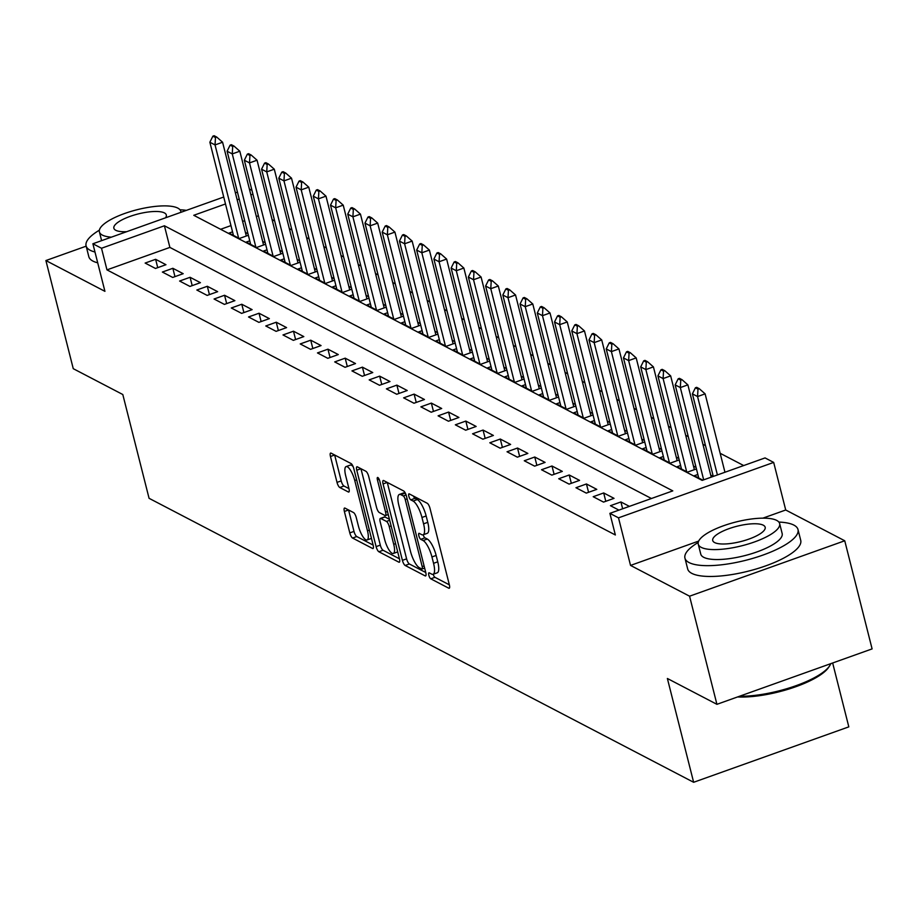 <?xml version="1.0" encoding="UTF-8"?>
<svg xmlns="http://www.w3.org/2000/svg" width="918" height="918" viewBox="0 0 918 918"><rect width="100%" height="100%" fill="white"/><g stroke="black" fill="none" stroke-linecap="round" stroke-linejoin="round"><path stroke-width="1.38" d="M428.821 575.219A3.202 0.952 -109.7 0 0 430.76 578.81L448.73 588.186A4.579 1.366 -109.7 0 0 449.2 588.254A4.579 1.366 -109.7 0 0 449.35 584.823L430.014 508.4A4.579 1.366 -109.7 0 0 427.249 503.282L409.279 493.907A3.202 0.952 -109.7 0 0 408.946 493.861A3.202 0.952 -109.7 0 0 408.843 496.259A3.202 0.952 -109.7 0 0 410.782 499.851L413.1 501.056A14.654 4.361 -109.7 0 1 421.959 517.465L423.565 523.834A14.654 4.361 -109.7 0 1 423.083 534.815A14.654 4.361 -109.7 0 1 421.591 534.597L419.262 533.381A3.202 0.952 -109.7 0 0 418.941 533.335A3.202 0.952 -109.7 0 0 418.837 535.745A3.202 0.952 -109.7 0 0 420.765 539.325L423.095 540.541A14.654 4.361 -109.7 0 1 431.942 556.951L433.56 563.319A14.654 4.361 -109.7 0 1 433.066 574.289A14.654 4.361 -109.7 0 1 431.586 574.083L429.257 572.866A3.202 0.952 -109.7 0 0 428.935 572.821A3.202 0.952 -109.7 0 0 428.821 575.219M433.17 574.255A3.202 0.952 -109.7 0 0 434.948 577.319L449.35 584.823M413.479 496.099A3.202 0.952 -109.7 0 0 414.97 498.348L417.3 499.564L413.1 501.056M423.175 534.781A3.202 0.952 -109.7 0 0 424.965 537.833L427.295 539.05L423.095 540.541M344.996 508.113A4.579 1.366 -109.7 0 0 344.525 508.044A4.579 1.366 -109.7 0 0 344.376 511.475L349.804 532.91A4.579 1.366 -109.7 0 0 352.569 538.04L372.524 548.448A4.579 1.366 -109.7 0 0 372.995 548.516A4.579 1.366 -109.7 0 0 373.144 545.085L353.809 468.662A4.579 1.366 -109.7 0 0 351.043 463.544L331.088 453.136A4.579 1.366 -109.7 0 0 330.618 453.067A4.579 1.366 -109.7 0 0 330.469 456.498L337.021 482.386A4.579 1.366 -109.7 0 0 339.786 487.515L348.324 491.968A4.579 1.366 -109.7 0 0 348.794 492.037A4.579 1.366 -109.7 0 0 348.943 488.606L345.696 475.765A12.244 3.638 -109.7 0 1 346.097 466.596A12.244 3.638 -109.7 0 1 354.75 480.481L367.475 530.788A12.244 3.638 -109.7 0 1 367.074 539.968A12.244 3.638 -109.7 0 1 358.422 526.071L356.299 517.695A4.579 1.366 -109.7 0 0 353.533 512.565L344.996 508.113M651.424 498.508L169.887 247.412L106.97 269.881L101.508 248.25L92.89 243.763L223.728 197.026M716.924 704.324L689.567 596.195L844.744 540.771L872.1 648.9L716.924 704.324L667.375 678.482L693.641 782.285L149.072 498.313L122.805 394.522L73.256 368.68L45.9 260.551L104.927 291.339L92.89 243.763M698.69 541.069L630.54 565.419L689.567 596.195M630.54 565.419L618.502 517.844L609.885 513.346L672.791 490.878L164.414 225.782L101.508 248.25M106.97 269.881L615.358 534.976L609.885 513.346M402.405 560.347A4.579 1.366 -109.7 0 0 405.171 565.465L425.137 575.873A4.579 1.366 -109.7 0 0 425.596 575.942A4.579 1.366 -109.7 0 0 425.757 572.511L406.422 496.099A4.579 1.366 -109.7 0 0 403.656 490.969L383.69 480.562A4.579 1.366 -109.7 0 0 383.219 480.493A4.579 1.366 -109.7 0 0 383.07 483.924L402.405 560.347L406.605 558.844A4.579 1.366 -109.7 0 0 409.371 563.973L425.757 572.511M399.617 561.885L398.837 562.16L378.87 551.752A4.579 1.366 -109.7 0 1 376.105 546.623L356.769 470.211A4.579 1.366 -109.7 0 1 356.918 466.78A4.579 1.366 -109.7 0 1 357.389 466.849L365.926 471.301A4.579 1.366 -109.7 0 1 368.692 476.431L376.541 507.424A4.579 1.366 -109.7 0 0 379.306 512.542L384.975 515.503A4.579 1.366 -109.7 0 0 385.434 515.572A4.579 1.366 -109.7 0 0 385.583 512.141L377.424 479.873A3.202 0.952 -109.7 0 1 377.527 477.475A3.202 0.952 -109.7 0 1 379.788 481.112L399.445 558.798L383.07 550.261L378.87 551.752M398.837 562.16A4.579 1.366 -109.7 0 0 399.296 562.229A4.579 1.366 -109.7 0 0 399.445 558.798M86.166 246.173L45.9 260.551M247.986 233.792L245.416 232.438M265.222 242.777L262.64 241.423M282.457 251.762L279.875 250.419M299.693 260.746L297.111 259.404M316.928 269.731L314.346 268.389M334.163 278.716L331.582 277.374M351.387 287.701L348.806 286.359M368.623 296.686L366.041 295.344M385.858 305.683L383.276 304.328M403.094 314.667L400.512 313.313M420.329 323.652L417.747 322.31M437.553 332.637L434.983 331.295M454.789 341.622L452.207 340.28M472.024 350.607L469.442 349.265M489.26 359.592L486.678 358.249M506.495 368.577L503.913 367.234M523.719 377.573L521.149 376.219M540.954 386.558L538.373 385.204M558.19 395.543L555.608 394.189M575.425 404.528L572.843 403.186M592.661 413.513L590.079 412.171M609.896 422.498L607.314 421.155M627.12 431.483L624.538 430.14M644.356 440.468L641.774 439.125M661.591 449.453L659.009 448.11M678.827 458.449L676.245 457.095M696.062 467.434L693.48 466.08M724.956 472.254L705.116 393.856L697.565 396.553L692.401 393.856L713.286 476.419L710.704 475.076M629.404 506.369L620.924 501.951L610.436 505.692L618.927 510.121M593.2 496.707L603.539 502.1L614.027 498.348L603.688 492.955L593.2 496.707M575.965 487.722L586.304 493.115L596.792 489.363L586.453 483.97L575.965 487.722M558.729 478.737L569.08 484.119L579.556 480.378L569.217 474.985L558.729 478.737M541.505 469.741L551.844 475.134L562.321 471.393L551.982 466L541.505 469.741M524.27 460.756L534.609 466.149L545.097 462.408L534.758 457.015L524.27 460.756M507.034 451.771L517.373 457.164L527.861 453.423L517.523 448.03L507.034 451.771M489.799 442.786L500.138 448.179L510.626 444.438L500.287 439.045L489.799 442.786M472.563 433.801L482.902 439.194L493.391 435.453L483.052 430.06L472.563 433.801M455.339 424.816L465.678 430.209L476.155 426.457L465.816 421.075L455.339 424.816M438.104 415.831L448.443 421.224L458.931 417.472L448.581 412.079L438.104 415.831M420.869 406.846L431.208 412.228L441.696 408.487L431.357 403.094L420.869 406.846M403.633 397.85L413.972 403.243L424.46 399.502L414.121 394.109L403.633 397.85M386.398 388.865L396.737 394.258L407.225 390.517L396.886 385.124L386.398 388.865M369.174 379.88L379.513 385.273L389.989 381.532L379.65 376.139L369.174 379.88M351.938 370.895L362.277 376.288L372.765 372.547L362.415 367.154L351.938 370.895M334.703 361.91L345.042 367.303L355.53 363.562L345.191 358.169L334.703 361.91M317.467 352.925L327.806 358.318L338.294 354.566L327.956 349.184L317.467 352.925M300.232 343.94L310.571 349.333L321.059 345.581L310.72 340.188L300.232 343.94M282.996 334.955L293.347 340.349L303.824 336.596L293.485 331.203L282.996 334.955M265.772 325.97L276.111 331.352L286.588 327.611L276.249 322.218L265.772 325.97M248.537 316.974L258.876 322.367L269.364 318.626L259.025 313.233L248.537 316.974M231.302 307.989L241.641 313.382L252.129 309.641L241.79 304.248L231.302 307.989M214.066 299.004L224.405 304.397L234.893 300.656L224.554 295.263L214.066 299.004M196.831 290.019L207.17 295.412L217.658 291.672L207.319 286.278L196.831 290.019M179.607 281.034L189.946 286.427L200.422 282.675L190.083 277.293L179.607 281.034M162.371 272.049L172.71 277.443L183.198 273.69L172.859 268.297L162.371 272.049M165.963 264.705L155.624 259.312L145.136 263.064L155.475 268.458L165.963 264.705M743.695 465.552L720.16 453.285M705.506 445.643L702.924 444.301M688.27 436.658L685.689 435.304M671.035 427.673L668.453 426.319M653.8 418.688L651.218 417.334M636.564 409.692L633.994 408.349M619.34 400.707L616.758 399.364M602.105 391.722L599.523 390.379M584.869 382.737L582.287 381.395M567.634 373.752L565.052 372.41M550.398 364.767L547.828 363.425M533.174 355.782L530.593 354.428M515.939 346.797L513.357 345.443M498.704 337.801L496.122 336.458M481.468 328.816L478.886 327.474M464.233 319.831L461.651 318.489M447.009 310.846L444.427 309.504M429.773 301.861L427.191 300.519M412.538 292.876L409.956 291.534M395.302 283.892L392.72 282.537M378.067 274.907L375.485 273.553M360.843 265.91L358.261 264.568M343.607 256.925L341.026 255.583M326.372 247.94L323.79 246.598M309.136 238.955L306.555 237.613M291.901 229.97L289.319 228.628M274.666 220.986L272.095 219.643M258.394 215.799L256.34 216.533M244.681 220.699L242.627 221.433M230.957 225.598L220.607 229.293M697.841 474.48L694.318 475.731L702.809 480.16M696.429 468.926L687.421 472.139L677.082 466.746L680.605 465.483M679.205 459.929L670.186 463.154L659.847 457.761L663.37 456.498M661.97 450.945L652.95 454.169L642.611 448.776L646.134 447.514M644.734 441.96L635.715 445.184L625.376 439.791L628.91 438.529M627.499 432.975L618.491 436.199L608.152 430.806L611.675 429.544M610.263 423.99L601.256 427.203L590.917 421.821L594.439 420.559M593.039 415.005L584.02 418.218L573.681 412.825L577.204 411.574M575.804 406.02L566.785 409.233L556.446 403.84L559.969 402.589M558.569 397.035L549.549 400.248L539.21 394.855L542.745 393.592M541.333 388.039L532.325 391.263L521.986 385.87L525.509 384.608M524.098 379.054L515.09 382.278L504.751 376.885L508.274 375.623M506.862 370.069L497.854 373.293L487.515 367.9L491.038 366.638M489.638 361.084L480.619 364.308L470.28 358.915L473.803 357.653M472.403 352.099L463.383 355.312L453.044 349.93L456.579 348.668M455.167 343.114L446.159 346.327L435.809 340.934L439.343 339.683M437.932 334.129L428.924 337.342L418.585 331.949L422.108 330.698M420.696 325.144L411.689 328.357L401.35 322.964L404.872 321.713M403.472 316.148L394.453 319.372L384.114 313.979L387.637 312.717M386.237 307.163L377.218 310.387L366.879 304.994L370.402 303.732M369.002 298.178L359.982 301.402L349.643 296.009L353.178 294.747M351.766 289.193L342.758 292.417L332.419 287.024L335.942 285.762M334.531 280.208L325.523 283.433L315.184 278.039L318.707 276.777M317.307 271.223L308.287 274.436L297.948 269.054L301.471 267.792M300.071 262.238L291.052 265.451L280.713 260.058L284.236 258.807M282.836 253.253L273.816 256.466L263.477 251.073L267.012 249.822M265.6 244.257L256.592 247.481L246.253 242.088L249.776 240.826M248.365 235.272L239.357 238.496L229.018 233.103L232.541 231.841M693.641 782.285L848.817 726.861L832.66 662.991M249.386 189.028L251.968 190.37M225.484 203.968L193.767 215.294L702.155 480.389L765.061 457.921L773.679 462.42L618.502 517.844M844.744 540.771L785.716 509.995L773.679 462.42M235.398 192.86L237.452 192.126M252.932 194.168L250.866 194.903M239.208 199.068L237.154 199.803M169.887 247.412L164.414 225.782M620.924 501.951L622.645 508.79M603.688 492.955L605.788 501.297M586.453 483.97L588.564 492.3M569.217 474.985L571.329 483.316M551.982 466L554.093 474.331M534.758 457.015L536.858 465.346M517.523 448.03L519.622 456.361M500.287 439.045L502.398 447.376M483.052 430.06L485.163 438.391M465.816 421.075L467.928 429.406M448.581 412.079L450.692 420.41M431.357 403.094L433.457 411.425M414.121 394.109L416.233 402.44M396.886 385.124L398.997 393.455M379.65 376.139L381.762 384.47M362.415 367.154L364.526 375.485M345.191 358.169L347.291 366.5M327.956 349.184L330.067 357.515M310.72 340.188L312.831 348.53M293.485 331.203L295.596 339.534M276.249 322.218L278.361 330.549M259.025 313.233L261.125 321.564M241.79 304.248L243.89 312.579M224.554 295.263L226.666 303.594M207.319 286.278L209.43 294.609M190.083 277.293L192.195 285.624M172.859 268.297L174.959 276.639M155.624 259.312L157.724 267.643M785.716 509.995L762.858 518.165M433.066 574.289L437.266 572.798A14.654 4.361 -109.7 0 0 437.748 561.816L433.56 563.319M427.295 539.05A14.654 4.361 -109.7 0 1 436.142 555.447L437.748 561.816M423.083 534.815L427.272 533.312A14.654 4.361 -109.7 0 0 427.765 522.342L423.565 523.834M417.3 499.564A14.654 4.361 -109.7 0 1 426.147 515.973L427.765 522.342M383.07 483.924L387.27 482.432L406.605 558.844M421.775 568.965A3.202 0.952 -109.7 0 0 422.096 569.011A3.202 0.952 -109.7 0 0 422.2 566.613L405.228 499.53A3.202 0.952 -109.7 0 0 403.289 495.949L400.845 494.664A14.654 4.361 -109.7 0 0 399.353 494.458A14.654 4.361 -109.7 0 0 398.871 505.428L410.472 551.282A14.654 4.361 -109.7 0 0 419.319 567.68L421.775 568.965M399.353 494.458L403.541 492.955A14.654 4.361 -109.7 0 1 405.033 493.173L405.435 493.379M356.769 470.211L360.958 468.708L380.304 545.131A4.579 1.366 -109.7 0 0 383.07 550.261M384.676 539.577A12.244 3.638 -109.7 0 0 393.317 553.474A12.244 3.638 -109.7 0 0 393.719 544.294L389.243 526.576A4.579 1.366 -109.7 0 0 386.478 521.447L380.809 518.486A4.579 1.366 -109.7 0 0 380.339 518.429A4.579 1.366 -109.7 0 0 380.19 521.849L384.676 539.577M393.317 553.474L397.517 551.97A12.244 3.638 -109.7 0 0 397.701 551.89M384.217 517.27A4.579 1.366 -109.7 0 1 384.539 516.926A4.579 1.366 -109.7 0 1 384.998 516.995L389.461 519.313M367.074 539.968L371.262 538.464A12.244 3.638 -109.7 0 0 371.446 538.384M353.12 466.608A12.244 3.638 -109.7 0 0 350.297 465.093L346.097 466.596M330.469 456.498L334.657 454.995L341.209 480.894A4.579 1.366 -109.7 0 0 343.975 486.024L348.943 488.606M344.376 511.475L348.576 509.972L353.992 531.407A4.579 1.366 -109.7 0 0 356.758 536.537L373.144 545.085M699.252 388.681L696.67 387.327L695.408 387.786L698.001 389.129L699.252 388.681L705.116 393.856M717.406 474.95L697.565 396.553L698.001 389.129M692.401 393.856L695.408 387.786M739.46 696.269A58.304 17.017 -14.2 0 0 829.62 665.86L828.621 667.363A56.905 16.604 165.8 0 1 737.567 696.946M829.62 665.86A58.304 17.017 -14.2 0 0 830.756 663.668M698.219 542.469A58.304 17.017 -14.2 0 0 684.943 558.133A58.304 17.017 -14.2 0 0 689.039 562.55A58.304 17.017 -14.2 0 0 754.481 557.869A58.304 17.017 -14.2 0 0 797.994 529.525A58.304 17.017 -14.2 0 0 793.886 525.107A58.304 17.017 -14.2 0 0 778.854 522.067M684.943 558.133L687.674 568.942A58.304 17.017 -14.2 0 0 691.782 573.36A58.304 17.017 -14.2 0 0 757.224 568.678A58.304 17.017 -14.2 0 0 800.725 540.335L797.994 529.525M779.646 523.581L782.159 533.53A41.976 12.255 165.8 0 1 750.844 553.933A41.976 12.255 165.8 0 1 703.716 557.306A41.976 12.255 165.8 0 1 700.767 554.128L698.254 544.179A41.976 12.255 -14.2 0 0 701.203 547.357A41.976 12.255 -14.2 0 0 748.319 543.984A41.976 12.255 -14.2 0 0 779.646 523.581A41.976 12.255 -14.2 0 0 776.697 520.403A41.976 12.255 -14.2 0 0 729.569 523.765A41.976 12.255 -14.2 0 0 698.254 544.179M763.271 525.188A27.058 7.895 -14.2 0 0 732.908 527.368A27.058 7.895 -14.2 0 0 712.724 540.518A27.058 7.895 -14.2 0 0 714.617 542.561A27.058 7.895 -14.2 0 0 744.991 540.392A27.058 7.895 -14.2 0 0 765.176 527.242A27.058 7.895 -14.2 0 0 763.271 525.188M99.362 230.188A58.304 17.017 -14.2 0 0 86.085 245.852A58.304 17.017 -14.2 0 0 90.182 250.27A58.304 17.017 -14.2 0 0 94.967 252.002M86.085 245.852L88.817 256.673A58.304 17.017 -14.2 0 0 92.925 261.091A58.304 17.017 -14.2 0 0 97.71 262.812M180.903 212.322A41.976 12.255 -14.2 0 0 180.789 211.312A41.976 12.255 -14.2 0 0 177.84 208.122A41.976 12.255 -14.2 0 0 130.712 211.496A41.976 12.255 -14.2 0 0 99.396 231.898A41.976 12.255 -14.2 0 0 102.346 235.088A41.976 12.255 -14.2 0 0 111.342 237.165M165.527 217.818A27.058 7.895 -14.2 0 0 166.319 214.973A27.058 7.895 -14.2 0 0 164.414 212.919A27.058 7.895 -14.2 0 0 134.051 215.087A27.058 7.895 -14.2 0 0 113.866 228.238A27.058 7.895 -14.2 0 0 115.771 230.292A27.058 7.895 -14.2 0 0 126.707 231.68M186.411 210.36A58.304 17.017 -14.2 0 0 179.997 209.786M711.232 477.153L687.88 384.871L680.33 387.568L675.166 384.871L698.747 478.048M682.028 379.696L679.435 378.342L678.184 378.79L680.766 380.144L682.028 379.696L687.88 384.871M703.681 479.85L680.33 387.568L680.766 380.144M675.166 384.871L678.184 378.79M694.375 469.649L670.656 375.875L663.106 378.572L657.931 375.875L681.512 469.052M664.793 370.711L662.211 369.357L660.949 369.805L663.53 371.159L664.793 370.711L670.656 375.875M686.675 471.749L663.106 378.572L663.53 371.159M657.931 375.875L660.949 369.805M677.151 460.664L653.421 366.89L645.87 369.587L640.695 366.89L664.276 460.067M647.557 361.726L644.975 360.372L643.713 360.82L646.295 362.174L647.557 361.726L653.421 366.89M669.44 462.764L645.87 369.587L646.295 362.174M640.695 366.89L643.713 360.82M659.916 451.679L636.185 357.905L628.635 360.602L623.46 357.905L647.041 451.082M630.322 352.73L627.74 351.387L626.478 351.835L629.071 353.189L630.322 352.73L636.185 357.905M652.216 453.779L628.635 360.602L629.071 353.189M623.46 357.905L626.478 351.835M642.68 442.694L618.95 348.92L611.399 351.617L606.236 348.92L629.805 442.097M613.086 343.745L610.504 342.403L609.242 342.85L611.836 344.193L613.086 343.745L618.95 348.92M634.981 444.794L611.399 351.617L611.836 344.193M606.236 348.92L609.242 342.85M625.445 433.709L601.715 339.935L594.164 342.632L589 339.935L612.581 433.112M595.862 334.76L593.269 333.418L592.018 333.865L594.6 335.208L595.862 334.76L601.715 339.935M617.745 435.809L594.164 342.632L594.6 335.208M589 339.935L592.018 333.865M608.209 424.724L584.479 330.95L576.94 333.647L571.765 330.95L595.346 424.127M578.627 325.775L576.034 324.433L574.783 324.88L577.365 326.223L578.627 325.775L584.479 330.95M600.51 426.824L576.94 333.647L577.365 326.223M571.765 330.95L574.783 324.88M590.974 415.739L567.255 321.966L559.705 324.662L554.529 321.966L578.111 415.143M561.391 316.79L558.81 315.436L557.547 315.895L560.129 317.238L561.391 316.79L567.255 321.966M583.274 417.839L559.705 324.662L560.129 317.238M554.529 321.966L557.547 315.895M573.75 406.754L550.02 312.981L542.469 315.677L537.294 312.981L560.875 406.158M544.156 307.805L541.574 306.451L540.312 306.899L542.894 308.253L544.156 307.805L550.02 312.981M566.05 408.854L542.469 315.677L542.894 308.253M537.294 312.981L540.312 306.899M556.515 397.758L532.784 303.984L525.234 306.681L520.07 303.996L543.64 397.161M526.921 298.82L524.339 297.466L523.076 297.914L525.67 299.268L526.921 298.82L532.784 303.984M548.815 399.858L525.234 306.681L525.67 299.268M520.07 303.996L523.076 297.914M539.279 388.773L515.549 294.999L507.998 297.696L502.834 294.999L526.404 388.176M509.685 289.836L507.103 288.481L505.852 288.929L508.434 290.283L509.685 289.836L515.549 294.999M531.579 390.873L507.998 297.696L508.434 290.283M502.834 294.999L505.852 288.929M522.044 379.788L498.313 286.014L490.774 288.711L485.599 286.014L509.18 379.191M492.461 280.839L489.868 279.497L488.617 279.944L491.199 281.298L492.461 280.839L498.313 286.014M514.344 381.888L490.774 288.711L491.199 281.298M485.599 286.014L488.617 279.944M504.808 370.803L481.089 277.029L473.539 279.726L468.364 277.029L491.945 370.206M475.226 271.854L472.644 270.512L471.382 270.959L473.963 272.302L475.226 271.854L481.089 277.029M497.108 372.903L473.539 279.726L473.963 272.302M468.364 277.029L471.382 270.959M487.584 361.818L463.854 268.045L456.303 270.741L451.128 268.045L474.709 361.222M457.99 262.869L455.408 261.527L454.146 261.974L456.728 263.317L457.99 262.869L463.854 268.045M479.884 363.918L456.303 270.741L456.728 263.317M451.128 268.045L454.146 261.974M470.349 352.833L446.618 259.06L439.068 261.756L433.904 259.06L457.474 352.237M440.755 253.884L438.173 252.542L436.911 252.989L439.504 254.332L440.755 253.884L446.618 259.06M462.649 354.933L439.068 261.756L439.504 254.332M433.904 259.06L436.911 252.989M453.113 343.848L429.383 250.075L421.832 252.771L416.669 250.075L440.238 343.252M423.519 244.899L420.937 243.545L419.687 244.004L422.269 245.347L423.519 244.899L429.383 250.075M445.414 345.948L421.832 252.771L422.269 245.347M416.669 250.075L419.687 244.004M435.878 334.863L412.148 241.09L404.597 243.786L399.433 241.09L423.014 334.267M406.295 235.915L403.702 234.56L402.451 235.019L405.033 236.362L406.295 235.915L412.148 241.09M428.178 336.963L404.597 243.786L405.033 236.362M399.433 241.09L402.451 235.019M418.642 325.879L394.924 232.105L387.373 234.79L382.198 232.105L405.779 325.282M389.06 226.93L386.478 225.576L385.216 226.023L387.798 227.377L389.06 226.93L394.924 232.105M410.943 327.967L387.373 234.79L387.798 227.377M382.198 232.105L385.216 226.023M401.418 316.882L377.688 223.108L370.138 225.805L364.962 223.108L388.543 316.285M371.824 217.945L369.243 216.591L367.98 217.038L370.562 218.392L371.824 217.945L377.688 223.108M393.719 318.982L370.138 225.805L370.562 218.392M364.962 223.108L367.98 217.038M384.183 307.897L360.453 214.123L352.902 216.82L347.738 214.123L371.308 307.3M354.589 208.948L352.007 207.606L350.745 208.053L353.338 209.407L354.589 208.948L360.453 214.123M376.483 309.997L352.902 216.82L353.338 209.407M347.738 214.123L350.745 208.053M366.948 298.912L343.217 205.139L335.667 207.835L330.503 205.139L354.073 298.316M337.354 199.963L334.772 198.621L333.509 199.068L336.103 200.422L337.354 199.963L343.217 205.139M359.248 301.012L335.667 207.835L336.103 200.422M330.503 205.139L333.509 199.068M349.712 289.927L325.982 196.154L318.431 198.85L313.267 196.154L336.849 289.331M320.13 190.978L317.536 189.636L316.285 190.083L318.867 191.426L320.13 190.978L325.982 196.154M342.012 292.027L318.431 198.85L318.867 191.426M313.267 196.154L316.285 190.083M332.477 280.942L308.758 187.169L301.207 189.865L296.032 187.169L319.613 280.346M302.894 181.993L300.301 180.651L299.05 181.098L301.632 182.441L302.894 181.993L308.758 187.169M324.777 283.042L301.207 189.865L301.632 182.441M296.032 187.169L299.05 181.098M315.253 271.957L291.522 178.184L283.972 180.88L278.797 178.184L302.378 271.361M285.659 173.009L283.077 171.666L281.815 172.114L284.396 173.456L285.659 173.009L291.522 178.184M307.541 274.057L283.972 180.88L284.396 173.456M278.797 178.184L281.815 172.114M298.017 262.973L274.287 169.199L266.736 171.895L261.561 169.199L285.142 262.376M268.423 164.024L265.841 162.67L264.579 163.129L267.161 164.471L268.423 164.024L274.287 169.199M290.317 265.072L266.736 171.895L267.161 164.471M261.561 169.199L264.579 163.129M280.782 253.988L257.051 160.214L249.501 162.911L244.337 160.214L267.907 253.391M251.188 155.039L248.606 153.685L247.344 154.132L249.937 155.486L251.188 155.039L257.051 160.214M273.082 256.076L249.501 162.911L249.937 155.486M244.337 160.214L247.344 154.132M263.546 244.991L239.816 151.218L232.265 153.914L227.102 151.218L250.671 244.395M233.964 146.054L231.37 144.7L230.12 145.147L232.702 146.501L233.964 146.054L239.816 151.218M255.847 247.091L232.265 153.914L232.702 146.501M227.102 151.218L230.12 145.147M246.311 236.006L222.581 142.233L215.042 144.929L209.866 142.233L233.447 235.41M216.728 137.069L214.135 135.715L212.884 136.162L215.466 137.516L216.728 137.069L222.581 142.233M238.611 238.106L215.042 144.929L215.466 137.516M209.866 142.233L212.884 136.162M434.948 577.319L430.76 578.81M414.97 498.348L410.782 499.851M424.965 537.833L420.765 539.325M436.142 555.447L431.942 556.951M426.147 515.973L421.959 517.465M449.522 587.899L448.73 588.186M425.918 575.597L425.137 575.873M409.371 563.973L405.171 565.465M424.093 565.936L422.2 566.613M407.11 498.864L405.228 499.53M406.077 494.951L403.289 495.949M405.033 493.173L400.845 494.664M380.304 545.131L376.105 546.623M387.476 511.464L385.583 512.141M379.134 479.265L377.424 479.873M395.612 543.628L393.719 544.294M391.125 525.899L389.243 526.576M389.702 520.288L386.478 521.447M384.998 516.995L380.809 518.486M369.357 530.122L367.475 530.788M356.632 479.816L354.75 480.481M349.115 491.692L348.324 491.968M343.975 486.024L339.786 487.515M341.209 480.894L337.021 482.386M373.316 548.161L372.524 548.448M356.758 536.537L352.569 538.04M353.992 531.407L349.804 532.91M424.632 568.104L422.096 569.011M388.257 514.562L385.434 515.572M384.539 516.926L380.339 518.429M181.03 212.276L180.789 211.312M101.611 240.642L99.396 231.898"/></g></svg>
